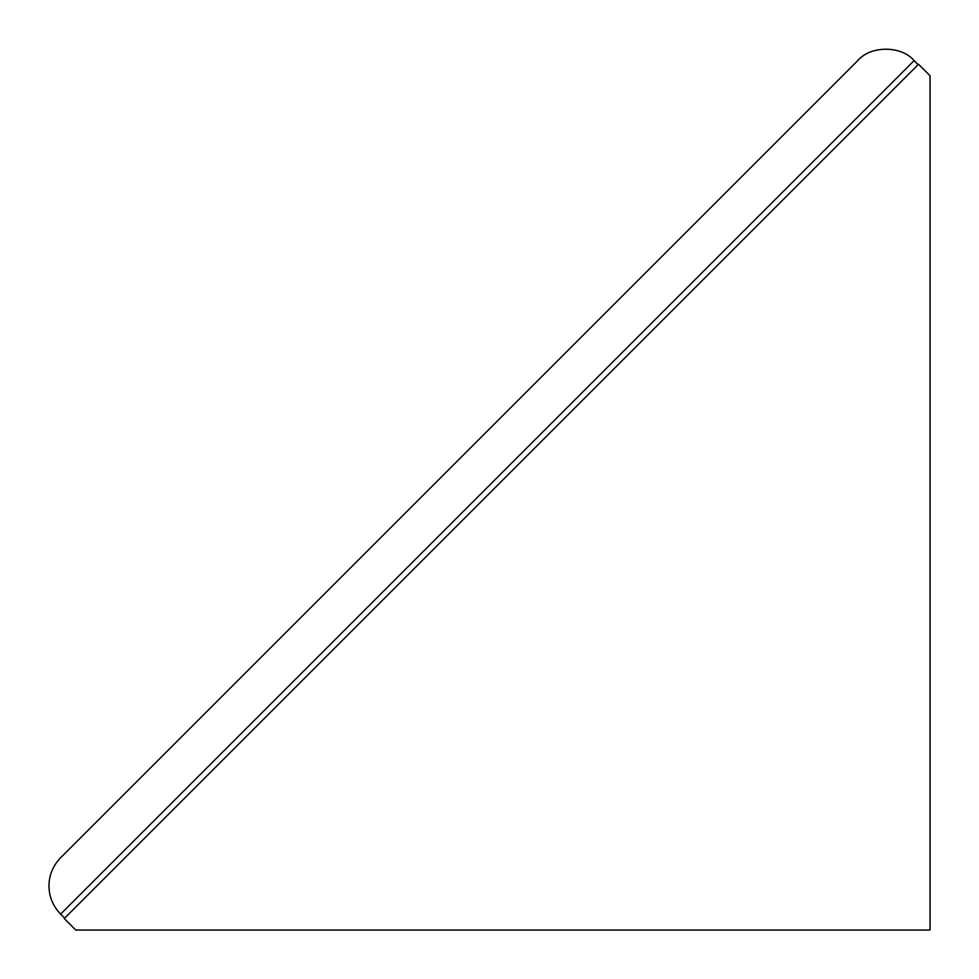<?xml version="1.0" encoding="UTF-8"?>
<svg xmlns="http://www.w3.org/2000/svg" width="979" height="979" viewBox="0 0 979 979"><rect width="100%" height="100%" fill="white"/><g stroke="black" fill="none" stroke-linecap="round" stroke-linejoin="round"><path stroke-width="1.47" d="M857.739 60.625L60.625 857.739C53.013 865.595 49.121 874.993 48.95 885.922C49.121 896.862 53.013 906.248 60.625 914.105L914.105 60.625C901.426 45.426 870.429 45.426 857.739 60.625C870.429 45.426 901.426 45.426 914.105 60.625L918.131 64.651M60.625 857.739C53.013 865.595 49.121 874.993 48.95 885.922C49.121 896.862 53.013 906.248 60.625 914.105L64.651 918.131M918.535 64.247L64.247 918.535L75.762 930.05L930.05 930.05L930.05 75.762L918.535 64.247"/></g></svg>
